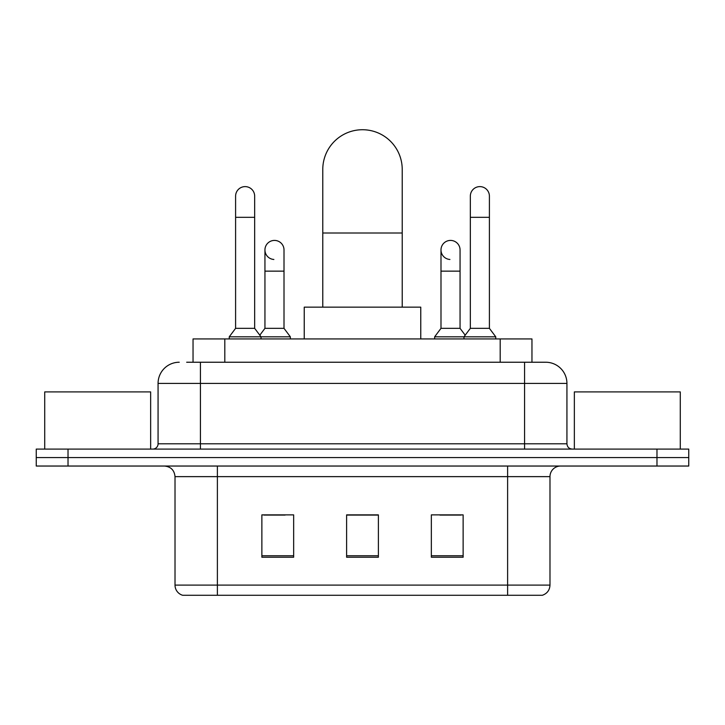 <?xml version="1.0" encoding="UTF-8"?>
<svg xmlns="http://www.w3.org/2000/svg" width="725" height="725" viewBox="0 0 725 725"><rect width="100%" height="100%" fill="white"/><g stroke="black" fill="none" stroke-linecap="round" stroke-linejoin="round"><path stroke-width="1.09" d="M193.04 362.237L193.04 338.928L531.96 338.928L531.96 362.237M187.15 362.237L545.427 362.237M186.669 362.237L200.435 362.237L200.435 383.416L158.068 383.416L158.068 443.8A5.292 5.292 0 0 1 152.767 449.092M179.247 362.237A21.188 21.188 0 0 0 158.068 383.416M545.753 362.237A21.188 21.188 0 0 1 566.932 383.416L566.932 443.8C567.249 447.017 569.016 448.784 572.233 449.092M68.023 449.092L36.25 449.092L36.25 457.566L68.023 457.566L36.25 457.566L36.25 466.039L68.023 466.039L68.023 457.566L656.977 457.566L68.023 457.566L68.023 449.092L656.977 449.092L656.977 457.566L688.75 457.566L656.977 457.566L656.977 466.039L68.023 466.039M656.977 466.039L688.75 466.039L688.75 449.092L656.977 449.092M549.985 585.102C549.695 590.177 547.148 593.567 542.363 595.27L507.618 595.27L507.618 585.102L549.985 585.102L549.985 476.633A10.594 10.594 0 0 1 560.579 466.039M175.015 585.102L217.382 585.102L217.382 595.27L507.618 595.27L182.637 595.27A10.594 10.594 0 0 1 175.015 585.102L175.015 476.633C174.381 470.199 170.855 466.673 164.421 466.039M463.13 557.244L463.13 514.877L431.348 514.877L431.348 557.244L463.13 557.244M293.652 557.244L293.652 514.877L261.87 514.877L261.87 557.244L293.652 557.244M378.387 557.244L378.387 514.877L346.613 514.877L346.613 557.244L378.387 557.244M263.882 515.085L285.07 515.085M439.93 515.085L461.118 515.085M378.387 515.085L346.613 515.085M150.646 449.092L150.646 391.899L44.723 391.899L44.723 449.092M322.779 307.155L322.779 169.451A39.721 39.721 0 0 1 362.5 129.73A39.721 39.721 0 0 1 402.221 169.451A39.721 39.721 0 0 0 362.5 129.73M402.221 307.155L402.221 169.451M420.763 338.928L420.763 307.155L304.237 307.155L304.237 338.928M235.598 217.328L254.665 217.328L254.665 328.343L235.598 328.343L235.598 196.149A9.534 9.534 0 0 1 245.73 186.633A9.534 9.534 0 0 1 254.665 196.149A9.534 9.534 0 0 0 245.73 186.633M235.598 328.343L229.245 336.817L229.245 338.928M254.665 328.343L261.027 336.817L229.245 336.817M284.01 328.343L284.01 271.141L264.942 271.141L264.942 328.343L284.01 328.343L290.362 336.817L261.027 336.817L261.027 338.928M470.335 217.328L489.402 217.328L489.402 328.343L470.335 328.343L470.335 196.149A9.534 9.534 0 0 1 480.467 186.633A9.534 9.534 0 0 1 489.402 196.149A9.534 9.534 0 0 0 480.467 186.633M470.335 328.343L463.973 336.817L463.973 338.928M489.402 328.343L495.755 336.817L434.638 336.817L434.638 338.928M495.755 336.817L495.755 338.928M273.878 259.468A9.534 9.534 0 0 1 264.942 249.953A9.534 9.534 0 0 1 275.074 240.437A9.534 9.534 0 0 1 284.01 249.953L284.01 271.141M264.942 328.343L259.804 335.186M290.362 336.817L290.362 338.928M449.926 259.468A9.534 9.534 0 0 1 440.99 249.953A9.534 9.534 0 0 1 451.122 240.437A9.534 9.534 0 0 1 460.058 249.953L460.058 271.141L440.99 271.141L440.99 249.953M460.058 271.141L460.058 328.343L440.99 328.343L440.99 271.141M440.99 328.343L434.638 336.817M460.058 328.343L465.196 335.186M680.277 449.092L680.277 391.899L574.354 391.899L574.354 449.092M224.813 362.237L224.813 338.928M500.187 362.237L500.187 338.928M200.435 449.092L200.435 443.8L566.932 443.8M158.068 443.8L200.435 443.8L200.435 383.416L524.565 383.416L524.565 449.092M566.932 383.416L524.565 383.416L524.565 362.237M507.618 466.039L507.618 476.633L175.015 476.633M549.985 476.633L507.618 476.633L507.618 585.102L217.382 585.102L217.382 466.039M378.387 555.767L346.613 555.767M293.652 555.767L261.87 555.767M463.13 555.767L431.348 555.767M322.779 233.006L402.221 233.006M254.665 217.328L254.665 196.149M489.402 217.328L489.402 196.149M264.942 271.141L264.942 249.953"/></g></svg>
